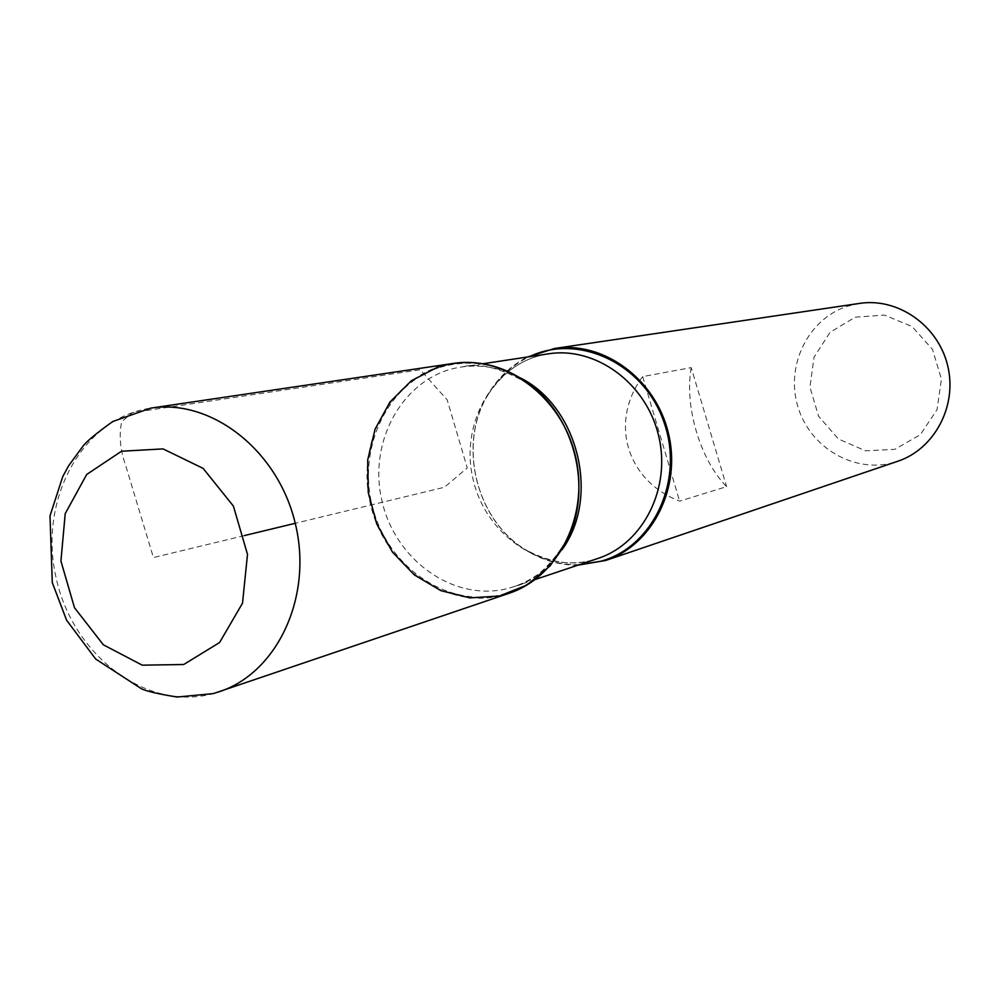 <?xml version="1.0" encoding="UTF-8"?>
<svg xmlns="http://www.w3.org/2000/svg" width="1000" height="1000" viewBox="0 0 1000 1000"><rect width="100%" height="100%" fill="white"/><g stroke="black" fill="none" stroke-linecap="round" stroke-linejoin="round"><path stroke-width="0.75" stroke-dasharray="5 3.75" d="M577.825 565.2C559.587 565.237 542.413 560.312 526.3 550.425C475.65 520.487 457.038 443.425 488.425 393.663C498.237 377.512 511.275 365.288 527.525 357M859.587 303.4L847.875 306.125C808.25 318.55 785.288 365.412 797.837 406.488C809.8 447.725 854.625 474.075 894.525 462.287L897.725 461.275M691.225 367.612C684.225 406.175 700.113 459.7 726.6 486.662L679.613 501.125C626.487 480.8 609.025 421.775 642.675 376.587L691.225 367.612L726.6 486.662M855.238 317.188L884.513 315.087L912.15 326.575L932.525 349.487L941.425 379.212L937.025 409.688L920.3 434.725L894.725 449.35L865.487 450.8L838.375 438.963L818.612 416.275L809.938 387.163L814.013 357.25L830.113 332.275L855.238 317.188M642.675 376.587L679.613 501.125M508.963 593.325L504.613 594.688C447.612 611.362 383.725 566.538 370.1 502.625C355.425 438.938 394.513 371.763 453.413 363.413M244.375 535.588L153.425 557.562L125.712 465.625C120.188 450.037 118.85 435.412 121.675 421.763L132.35 412.625L420.262 369.762L447.2 399.913L467.25 467.938L444.462 487.25L295.238 523.3M579.562 564.612C560.638 565.125 542.8 560.25 526.062 549.987C475.712 520.225 457.212 443.625 488.413 394.162C498.625 377.388 512.263 364.913 529.338 356.725M438.4 367.837C385.275 385.238 355.875 451.975 373.625 511C390.6 570.262 451.213 609.4 504.988 593.75C532.725 585.312 553.538 567.05 567.438 538.95C592.112 489.062 575 418.212 530.262 385.1C501.012 363.775 470.387 358.025 438.4 367.837M562.075 549.65C549.612 567.562 533.638 579.875 514.138 586.575L510.363 587.75C455.975 603.725 394.913 561.112 381.8 500.138C367.688 439.387 404.925 375.225 461.1 367.062C481.512 364.125 501.337 367.775 520.612 378.013M488.425 393.663L488.413 394.162C503.9 371.05 523.913 357.6 548.462 353.825C495.262 361.55 459.688 421.562 472.85 478.288C485.062 535.225 542.825 574.75 594.325 559.575L594.663 559.475C573.862 566.263 551 563.1 526.062 549.987L526.3 550.425M214.25 693.3C147.75 712.487 72.962 656.25 56.125 577.888C38.062 499.787 82.137 417.912 150.8 408.125M483.088 363.725L461.1 367.062C479.725 362.262 502.775 368.275 530.262 385.1L530.062 384.562M535.225 579.5L514.138 586.575C532.9 582.337 550.662 566.462 567.438 538.95L567.5 539.513"/><path stroke-width="1.5" d="M527.525 357L554.538 348.475C603.4 340.812 655.575 378.9 668.388 433.137C681.75 487.25 652.725 544.963 605.763 560.45L577.825 565.2M605.763 560.45L897.725 461.275C934.587 449.075 957.575 405.763 947.663 365.662C938.162 325.462 897.95 297.425 859.587 303.4L554.538 348.475M437.562 367.188L411.337 380.775L389.988 401.987L375.1 429.113L367.688 460.05L368.25 492.45L376.737 523.925L392.5 552.137L414.412 574.963L440.863 590.638L469.913 597.888L499.338 596.038L526.85 585.087L550.212 565.763L567.5 539.513C592.362 489.275 575.125 417.912 530.062 384.562C500.6 363.1 469.775 357.312 437.562 367.188M150.8 408.125L112.762 421.512C96.225 433.4 86.325 441.587 83.038 446.087L68.637 465.763L62.775 476.538L50 515.875L52.275 582.587L66.6 620.225L95.688 659.05L141.475 688.787C146.925 691.35 158.8 694.1 177.087 697.025L212.963 693.65L219.325 691.712C277.675 672.588 313.2 596.15 295.238 523.3C277.962 450.288 211.45 398.5 150.8 408.125L453.413 363.413C505.45 355.225 561.375 396.712 575.312 455.625C589.812 514.412 558.987 576.862 508.963 593.325L214.25 693.3M295.238 523.3L244.375 535.588M529.338 356.725C578.438 332.887 643.75 363.462 663.8 421.688C684.712 479.588 653.65 546.862 600.962 561.213L579.562 564.612M520.612 378.013C578.45 407.125 600.25 497.35 562.075 549.65M535.225 579.5L597.9 558.462C643.35 543.663 671.488 487.85 658.562 435.513C646.162 383.062 595.662 346.25 548.462 353.825L483.088 363.725M183.7 664.513L219.6 642.513L242.512 603.188L247.5 554.35L233.388 506.075L203.113 468.375L163.062 448.9L121.525 451.238L86.7 474.462L65.213 513.638L60.925 561.062L74.488 607.725L103.375 644.825L142.238 665.163L183.7 664.513"/></g></svg>
